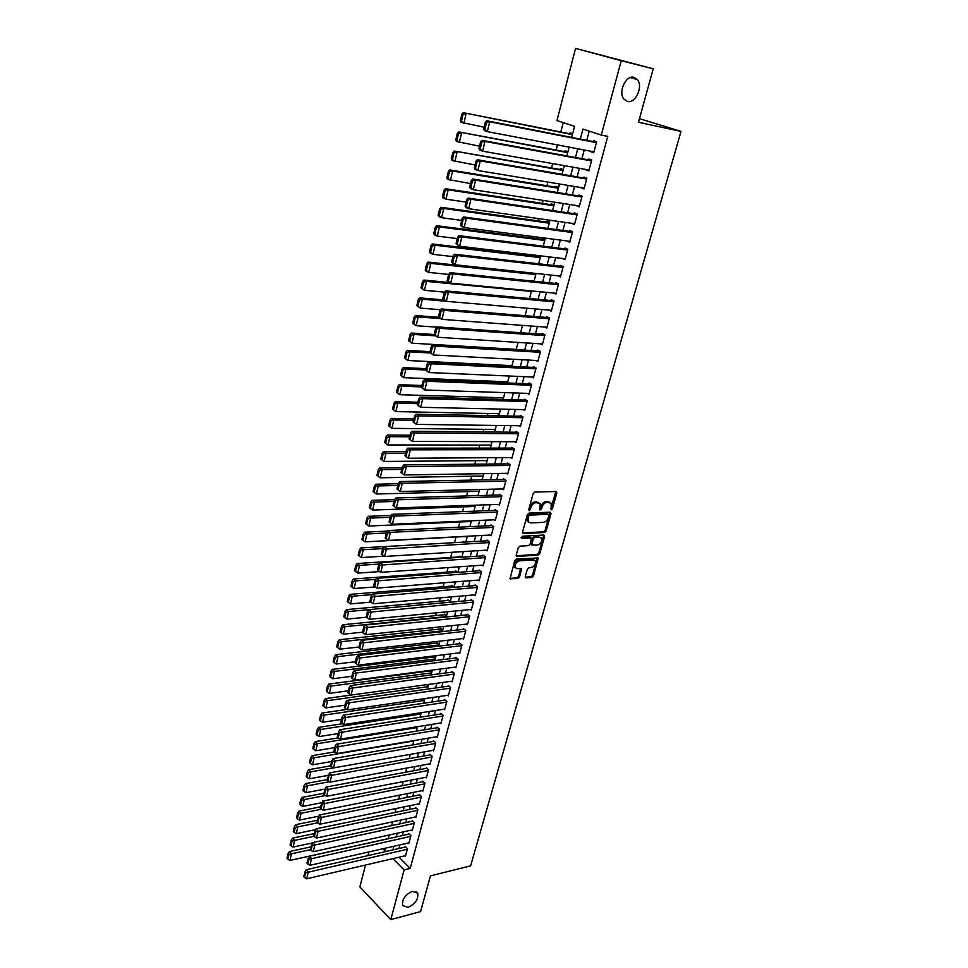 <?xml version="1.0" encoding="UTF-8"?>
<svg xmlns="http://www.w3.org/2000/svg" width="968" height="968" viewBox="0 0 968 968"><rect width="100%" height="100%" fill="white"/><g stroke="black" fill="none" stroke-linecap="round" stroke-linejoin="round"><path stroke-width="1.45" d="M551.3 509.797L552.413 508.732L556.854 492.966L556.104 491.502L534.76 492.095L533.138 493.644L528.734 509.64L529.29 510.656L530.984 507.51C532.025 504.594 533.743 502.949 536.139 502.574L540.156 503.699L539.89 509.967L541.487 509.144L542.056 507.099C543.096 504.195 544.803 502.561 547.162 502.198L551.107 503.287L551.3 509.797M550.744 508.95L555.826 491.514M528.697 509.834L529.932 506.857L530.984 507.51M539.793 509.398L541.003 506.445L542.056 507.099M412.404 891.346C405.144 894.674 401.901 899.393 402.652 905.528L408.048 907.367C415.284 904.003 418.515 899.272 417.716 893.186L412.404 891.346M633.992 77.331C625.933 74.73 617.874 92.287 623.936 99.135L627.421 101.446C635.504 103.891 643.454 86.406 637.343 79.558L633.992 77.331M525.297 576.541L526.072 577.884L531.964 577.412L533.525 575.887L538.22 557.955L516.307 559.056L514.71 560.593L510.039 578.743L518.013 578.537L519.598 577.001L521.558 568.712L517.251 568.615L515.315 567.635C514.649 564.344 516.005 562.081 519.405 560.847L533.38 559.867L535.244 560.811C535.921 564.078 534.578 566.328 531.214 567.587L528.903 567.756L527.33 569.281L525.297 576.541M571.689 137.408L574.581 126.348L556.963 120.577L575.536 48.4L653.243 68.788L638.469 122.27L681.012 131.394L470.629 865.852L430.445 875.859L420.572 911.614L390.794 919.6L359.854 886.942L365.481 865.053M653.243 68.788L621.226 60.718L601.273 135.072L582.966 129.083L580.328 139.102M398.973 857.212L410.214 868.405L607.759 136.379L601.273 135.072M410.214 868.405L404.14 869.869L390.794 919.6M544.585 532.485L546.158 530.96L551.034 513.633L550.284 512.205L528.976 513.076L527.366 514.625L522.526 532.194L523.325 533.61L544.585 532.485L543.544 531.807L545.117 530.295L550.03 512.217M544.621 536.429L539.805 553.551L538.232 555.075L517.009 556.491L516.222 555.112L518.255 547.694L519.864 546.158L528.54 545.625L530.137 544.089L531.432 538.148L521.679 538.293L522.248 536.224L543.871 535.038L544.621 536.429L543.58 535.764L538.777 552.873L539.805 553.551M435.443 658.228L433.168 656.401L432.986 657.103M439.109 644.204L436.822 642.401L436.641 643.103M442.799 630.083L440.5 628.293L440.319 629.006M446.526 615.842L444.203 614.087L444.022 614.801M450.277 601.515L447.942 599.773L447.748 600.487M454.053 587.068L451.705 585.35L451.511 586.063M457.646 572.366L455.492 570.817L455.299 571.543M460.901 557.302L459.316 556.176L459.122 556.915M359.491 549.739L358.208 555.221L359.152 555.947L360.447 550.453L359.491 549.739L360.87 547.912L464.132 542.104L463.164 541.427L462.97 542.165M540.471 256.726L537.748 255.54L537.518 256.387M544.96 239.592L542.213 238.43L541.983 239.29M549.473 222.313L546.702 221.188L546.484 222.047M554.035 204.889L551.24 203.8L551.01 204.672M558.633 187.332L555.813 186.267L555.584 187.151M563.267 169.618L560.424 168.589L560.194 169.485M567.938 151.758L565.082 150.766L564.84 151.661M590.795 151.226L593.686 152.738L596.627 141.751L593.59 140.735L593.348 141.655M585.918 169.473L588.822 170.937L591.738 160.035L588.726 158.994L588.484 159.901M581.09 187.562L583.994 188.978L586.886 178.172L583.885 177.083L583.656 177.991M576.311 205.494L579.203 206.874L582.071 196.153L579.106 195.04L578.864 195.923M571.568 223.281L574.447 224.612L577.303 213.988L574.351 212.839L574.121 213.722M566.849 240.923L569.741 242.206L572.56 231.667L569.644 230.481L569.402 231.364M567.853 249.248L459.014 235.672L461.857 236.942L459.606 246.259L565.3 258.795L562.19 258.42L565.07 259.654L567.865 249.212L564.973 247.989L564.743 248.861M557.798 275.795L560.436 276.969L563.219 266.599L560.339 265.353L560.109 266.212M553.418 293.026L555.85 294.139L558.596 283.854L555.741 282.571L555.511 283.43M549.05 310.099L551.288 311.164L554.023 300.963L551.179 299.644L550.961 300.503M544.681 327.039L546.775 328.043L549.473 317.928L546.666 316.584L546.436 317.431M540.338 343.821L542.286 344.802L544.972 334.759L542.177 333.391L541.959 334.226M536.018 360.471L537.845 361.415L540.507 351.457L537.736 350.053L537.506 350.888M531.722 376.988L533.428 377.895L536.066 368.021L533.32 366.594L533.102 367.416M527.439 393.371L529.048 394.242L531.674 384.453L528.939 382.989L528.722 383.812M523.192 409.621L524.716 410.468L527.318 400.752L524.596 399.264L524.39 400.074M518.969 425.738L520.409 426.561L522.986 416.918L520.288 415.405L520.082 416.204M514.77 441.723L516.138 442.521L518.691 432.962L516.017 431.413L515.811 432.212M510.596 457.586L511.89 458.36L514.431 448.874L511.782 447.313L511.564 448.099M506.445 473.316L507.692 474.078L510.209 464.664L507.571 463.067L507.365 463.853M502.331 488.937L503.517 489.675L506.01 480.334L503.396 478.712L503.191 479.487M498.242 504.425L499.379 505.151L501.86 495.882L499.258 494.237L499.052 494.999M494.188 519.792L495.265 520.494L497.721 511.298L495.144 509.628L494.938 510.402M490.159 535.038L491.187 535.727L493.632 526.604L491.066 524.91L490.861 525.672M486.154 550.163L487.146 550.852L489.566 541.79L487.025 540.071L486.819 540.834M482.173 565.179L483.129 565.844L485.537 556.866L483.008 555.124L482.802 555.874M478.228 580.086L479.148 580.74L481.532 571.822L479.027 570.055L478.821 570.793M474.308 594.872L475.191 595.514L477.563 586.656L475.07 584.866L474.877 585.604M470.412 609.538L471.271 610.167L473.618 601.382L471.138 599.579L470.944 600.305M466.552 624.106L467.375 624.723L469.71 615.999L467.254 614.172L467.06 614.898M462.716 638.553L463.503 639.158L465.826 630.507L463.382 628.655L463.188 629.381M458.905 652.904L459.667 653.497L461.966 644.906L459.546 643.03L459.352 643.744M455.129 667.134L455.868 667.726L458.142 659.196L455.734 657.308L455.553 658.01M451.366 681.266L452.08 681.847L454.343 673.389L451.959 671.465L451.766 672.179M447.639 695.29L448.329 695.859L450.58 687.462L448.208 685.525L448.015 686.227M443.937 709.217L444.614 709.774L446.841 701.437L444.481 699.489L444.3 700.179M440.259 723.035L440.912 723.58L443.126 715.316L440.779 713.331L440.597 714.021M436.616 736.745L437.246 737.301L439.436 729.085L437.113 727.089L436.931 727.767M432.986 750.369L433.603 750.902L435.781 742.746L433.47 740.738L433.289 741.415M429.393 763.885L429.986 764.418L432.151 756.323L429.852 754.29L429.671 754.967M425.811 777.304L426.392 777.836L428.546 769.79L426.259 767.745L426.089 768.41M422.266 790.626L422.834 791.146L424.964 783.173L422.701 781.103L422.52 781.769M418.745 803.864L419.289 804.372L421.407 796.446L419.156 794.365L418.987 795.018M415.248 816.992L415.78 817.5L417.886 809.635L415.647 807.53L415.478 808.183M411.775 830.036L412.295 830.532L414.377 822.715L412.162 820.598L411.981 821.251M408.327 842.971L408.823 843.467L410.904 835.711L408.69 833.581L408.52 834.222M589.246 131.14L586.789 140.372M584.236 149.992L581.937 158.691M579.384 168.311L577.11 176.866M574.556 186.485L572.33 194.883M569.777 204.502L567.587 212.754M565.046 222.362L562.892 230.481M560.339 240.076L558.234 248.05M555.68 257.645L553.611 265.474M551.058 275.069L549.025 282.765M546.472 292.348L544.476 299.899M541.935 309.494L539.962 316.911M537.421 326.494L535.486 333.779M532.944 343.35L531.057 350.501M528.516 360.072L526.653 367.102M524.111 376.661L522.284 383.558M519.743 393.117L517.953 399.893M515.412 409.44L513.657 416.083M511.116 425.63L509.386 432.164M506.857 441.698L505.163 448.099M502.634 457.634L500.964 463.926M498.435 473.449L496.802 479.62M494.273 489.142L492.676 495.192M490.147 504.703L488.574 510.644M486.045 520.143L484.508 525.975M481.979 535.473L480.467 541.185M477.95 550.671L476.462 556.285M473.945 565.76L472.493 571.265M469.976 580.74L468.548 586.136M466.031 595.598L464.628 600.886M462.123 610.336L460.744 615.527M458.239 624.977L456.896 630.059M454.391 639.497L453.072 644.482M450.568 653.908L449.273 658.797M446.768 668.222L445.498 673.002M443.005 682.416L441.759 687.111M439.266 696.512L438.044 701.11M435.552 710.5L434.354 715.001M431.873 724.391L430.7 728.795M428.219 738.173L427.069 742.48M424.589 751.846L423.464 756.081M420.983 765.434L419.882 769.572M417.402 778.913L416.325 782.967M413.856 792.308L412.804 796.265M410.323 805.594L409.295 809.466M406.826 818.783L405.822 822.582M403.353 831.887L402.373 835.59M399.905 844.882L398.937 848.512M404.902 855.833L405.386 856.317L407.455 848.621L405.253 846.468L405.084 847.109M563.231 122.633L560.811 131.975M557.471 144.922L556.14 150.04M552.643 163.58L551.506 167.96M547.852 182.069L546.908 185.735M543.109 200.412L542.346 203.353M538.402 218.599L537.821 220.837M533.731 236.628L533.332 238.176M529.109 254.499L528.891 255.37M500.492 365.093L500.311 365.807M496.294 381.344L495.979 382.529M492.119 397.461L491.684 399.131M487.981 413.457L487.424 415.587M483.867 429.32L483.201 431.922M479.801 445.074L479.003 448.124M475.748 460.695L474.852 464.192M471.743 476.195L470.726 480.128M467.762 491.587L466.636 495.943M463.805 506.845L462.571 511.636M459.885 521.994L458.542 527.197M456.001 537.034L454.549 542.637M452.056 552.28L450.713 557.459M448.087 567.599L446.913 572.161M444.155 582.784L443.138 586.753M440.259 597.873L439.387 601.237M436.386 612.829L435.661 615.612M432.539 627.675L431.97 629.89M428.727 642.413L428.304 644.059M424.952 657.03L424.662 658.119M572.645 133.753L569.765 132.797L569.535 133.705M535.244 273.375L536.03 273.726M510.112 365.565L511.6 366.352M505.986 381.719L507.547 382.578M501.896 397.751L503.372 398.574M497.818 413.651L499.21 414.449M493.777 429.429L495.096 430.203M489.748 445.086L491.006 445.837M485.754 460.611L486.94 461.349M481.786 476.026L482.923 476.74M477.841 491.32L478.918 492.01M473.921 506.494L474.961 507.171M470.037 521.546L471.017 522.212M466.165 536.49L467.12 537.143M429.695 670.437L431.801 672.143M426.622 684.678L428.183 685.961M423.548 698.799L424.589 699.683M681.012 131.394L639.473 118.653M575.536 48.4L621.226 60.718M367.913 855.627L368.856 851.937M383.026 848.718L385.07 850.775L385.772 848.101M388.216 838.736L389.196 834.997M391.653 825.619L392.645 821.808M395.101 812.418L396.118 808.51M398.586 799.12L399.627 795.127M402.083 785.726L403.148 781.648M405.616 772.222L406.705 768.06M409.174 758.634L410.287 754.375M412.755 744.936L413.893 740.58M416.361 731.142L417.523 726.702M420.003 717.24L421.189 712.702M423.669 703.24L424.879 698.606M427.36 689.131L428.594 684.4M431.075 674.914L432.333 670.086M434.826 660.587L436.108 655.675M438.601 646.164L439.908 641.143M442.4 631.62L443.743 626.502M446.236 616.967L447.603 611.74M450.096 602.205L451.487 596.881M453.992 587.334L455.408 581.901M457.912 572.342L459.352 566.8M461.857 557.229L463.333 551.578M465.838 542.007L467.35 536.248M469.855 526.665L471.392 520.784M473.909 511.201L475.469 505.211M477.974 495.616L479.571 489.505M482.088 479.91L483.722 473.691M486.226 464.071L487.896 457.731M490.413 448.111L492.095 441.65M494.612 432.031L496.342 425.448M498.859 415.804L500.613 409.101M503.13 399.457L504.921 392.633M507.45 382.977L509.265 376.02M511.794 366.364L513.645 359.273M516.174 349.617L518.061 342.394M520.59 332.726L522.514 325.381M525.043 315.701L527.003 308.223M529.532 298.543L531.529 290.92M534.07 281.228L536.091 273.472M538.631 263.78L540.701 255.879M543.229 246.174L545.335 238.128M547.876 228.436L550.018 220.244M552.559 210.528L554.737 202.191M557.278 192.487L559.504 183.993M562.045 174.288L564.308 165.637M566.849 155.921L569.148 147.136M392.923 858.628L404.14 869.869M577.775 148.769L575.464 157.506M572.923 167.174L570.66 175.765M568.107 185.42L565.881 193.854M563.34 203.51L561.15 211.798M558.609 221.454L556.455 229.597M553.914 239.241L551.808 247.251M549.267 256.883L547.186 264.748M544.645 274.38L542.612 282.099M540.071 291.743L538.075 299.318M535.534 308.949L533.574 316.391M531.033 326.01L529.109 333.331M526.568 342.938L524.68 350.126M522.139 359.733L520.288 366.787M517.747 376.383L515.92 383.316M513.391 392.911L511.6 399.699M509.071 409.295L507.317 415.962M504.788 425.557L503.058 432.103M500.529 441.674L498.835 448.111M496.318 457.683L494.648 463.987M492.131 473.546L490.498 479.741M487.981 489.3L486.372 495.374M483.855 504.921L482.282 510.886M479.765 520.421L478.228 526.265M475.711 535.8L474.199 541.535M471.682 551.058L470.206 556.685M467.689 566.207L466.237 571.725M463.732 581.236L462.305 586.644M459.8 596.143L458.396 601.455M455.904 610.941L454.524 616.144M452.02 625.63L450.677 630.725M448.184 640.199L446.865 645.196M444.373 654.67L443.078 659.571M440.585 669.021L439.315 673.825M436.822 683.263L435.588 687.97M433.095 697.408L431.885 702.018M429.393 711.444L428.207 715.957M425.726 725.371L424.553 729.799M422.072 739.201L420.935 743.533M418.454 752.935L417.341 757.17M414.861 766.559L413.772 770.71M411.291 780.087L410.226 784.153M407.758 793.518L406.705 797.487M404.237 806.84L403.208 810.736M400.752 820.077L399.748 823.889M397.279 833.218L396.299 836.945M393.843 846.262L392.887 849.904M590.661 151.71L593.808 152.303M585.821 169.86L588.955 170.416M581.018 187.877L584.152 188.385M576.25 205.736L579.372 206.208M571.519 223.439L574.653 223.886M566.837 241.008L569.958 241.407M549.751 502.235L548.929 502.138M541.003 506.445C542.044 503.541 543.738 501.908 546.109 501.545L547.876 501.484M538.789 502.622L537.93 502.513M529.932 506.857C530.972 503.929 532.69 502.295 535.086 501.92L536.877 501.86M522.49 532.92L543.544 531.807M548.941 515.327L548.42 514.323L529.726 515.109L528.589 516.198L528.238 521.752L530.5 522.95L543.278 522.345C545.625 521.958 547.319 520.324 548.348 517.469L548.941 515.327M528.528 522.163L527.185 521.087L526.955 517.686L528.673 514.444L547.368 513.669M516.174 555.789L537.204 554.386L538.777 552.873M530.875 537.784L529.69 537.107L521.074 537.579M537.458 545.081C540.858 543.847 542.201 541.56 541.499 538.232L539.648 537.276L534.735 537.555L533.15 539.091L531.856 545.02L537.458 545.081M540.301 537.337L539.648 537.276M531.359 544.694L530.754 543.314L532.11 538.414L533.695 536.877L538.607 536.611M543.58 535.764L543.629 535.05M534.082 559.928L533.38 559.867M515.448 567.853L514.286 566.946C513.621 563.642 514.988 561.38 518.376 560.145L532.339 559.177M509.93 578.392L516.997 577.836L518.582 576.299L520.651 568.361M525.249 577.17L530.936 576.71L532.497 575.198L537.313 557.616M572.499 134.286L463.261 112.675L572.403 134.673M484.121 127.219L460.998 122.319L460.284 120.806L461.434 121.218L463.031 114.442L461.881 114.042L460.284 120.806M463.031 114.442L466.14 113.667L463.866 123.335L461.434 121.218M461.881 114.042L463.261 112.675M593.928 151.831L487.327 131.636L484.339 130.583L483.673 129.059L484.871 129.482L486.529 122.597L485.331 122.174L483.673 129.059M596.494 142.272L486.71 120.77L489.699 121.799L487.327 131.636L484.871 129.482M596.385 142.671L489.699 121.799L486.529 122.597M486.71 120.77L485.331 122.174M567.817 152.218L458.735 131.926L567.696 152.666M479.547 146.18L456.485 141.485L455.771 140.033L456.908 140.445L458.493 133.741L457.344 133.318L455.771 140.033M458.493 133.741L461.591 132.967L459.328 142.55L456.908 140.445M457.344 133.318L458.735 131.926M563.17 169.993L454.246 151.008L563.025 170.513M475.022 164.983L452.008 160.494L451.294 159.079L452.431 159.514L453.992 152.859L452.855 152.436L451.294 159.079M453.992 152.859L457.077 152.085L454.839 161.583L452.431 159.514M452.855 152.436L454.246 151.008M558.548 187.635L449.793 169.932L452.613 171.046L558.403 188.216M470.533 183.618L447.579 179.334L446.853 177.967L447.978 178.414L449.527 171.82L448.402 171.372L446.853 177.967M449.527 171.82L452.613 171.046L450.386 180.459L447.978 178.414M448.402 171.372L449.793 169.932M553.974 205.119L445.377 188.687L448.172 189.837L553.805 205.773M466.092 202.094L445.97 199.178L443.187 198.004L442.461 196.686L443.574 197.145L445.111 190.611L443.997 190.151L442.461 196.686M445.111 190.611L448.172 189.837L445.97 199.178L443.574 197.145M443.997 190.151L445.377 188.687M589.064 170.029L482.596 151.165L479.644 150.076L478.966 148.6L480.152 149.036L481.798 142.211L480.612 141.788L478.966 148.6M591.617 160.47L481.991 140.348L484.956 141.425L482.596 151.165L480.152 149.036M591.496 160.942L484.956 141.425L481.798 142.211M481.991 140.348L480.612 141.788M584.224 188.082L477.914 170.525L474.986 169.388L474.308 167.972L475.482 168.42L477.103 161.656L475.929 161.208L474.308 167.972M586.789 178.523L477.309 159.756L480.249 160.869L477.914 170.525L475.482 168.42M586.644 179.068L480.249 160.869L477.103 161.656M477.309 159.756L475.929 161.208M579.445 205.978L473.279 189.716L470.375 188.542L469.686 187.163L470.847 187.635L472.457 180.931L471.295 180.471L469.686 187.163M581.998 196.431L472.674 178.983L475.591 180.145L473.279 189.716L470.847 187.635M581.828 197.048L475.591 180.145L472.457 180.931M472.674 178.983L471.295 180.471M574.689 223.729L468.681 208.725L465.802 207.515L465.1 206.184L466.249 206.668L467.859 200.025L466.697 199.553L465.1 206.184M577.243 214.182L468.076 198.053L470.98 199.239L468.681 208.725L466.249 206.668M577.061 214.872L470.98 199.239L467.859 200.025M468.076 198.053L466.697 199.553M549.437 222.471L441.009 207.273L443.78 208.471L549.243 223.184M461.675 220.414L441.589 217.715L438.831 216.517L438.093 215.235L439.206 215.719L440.73 209.233L439.617 208.761L438.093 215.235M440.73 209.233L443.78 208.471L441.589 217.715L439.206 215.719M439.617 208.761L441.009 207.273M569.983 241.334L464.12 227.577L461.264 226.318L460.562 225.048L461.7 225.544L463.297 218.962L462.147 218.466L460.562 225.048M572.536 231.788L463.527 216.941L466.394 218.175L464.12 227.577L461.7 225.544M572.33 232.55L466.394 218.175L463.297 218.962M463.527 216.941L462.147 218.466M544.936 239.677L436.677 225.713L439.424 226.936L544.73 240.463M457.307 238.576L437.258 236.107L434.523 234.861L433.773 233.627L434.874 234.123L436.386 227.698L435.285 227.214L433.773 233.627M436.386 227.698L439.424 226.936L437.258 236.107L434.874 234.123M435.285 227.214L436.677 225.713M457.199 244.251L459.606 246.259L456.061 243.73L457.199 244.251L458.771 237.717L457.634 237.208L456.061 243.73M567.635 250.083L461.857 236.942L458.771 237.717M459.014 235.672L457.634 237.208M540.471 256.738L432.369 243.984L435.104 245.243L540.253 257.597M452.964 256.581L432.95 254.342L430.24 253.059L429.489 251.874L430.579 252.382L432.079 246.005L430.99 245.509L429.489 251.874M432.079 246.005L435.104 245.243L432.95 254.342L430.579 252.382M430.99 245.509L432.369 243.984M560.678 276.11L455.129 264.772L451.596 262.255L452.721 262.788L454.282 256.314L453.157 255.794L451.596 262.255M563.11 266.551L454.536 254.233L457.368 255.54L455.129 264.772L452.721 262.788M562.989 267.471L457.368 255.54L454.282 256.314M454.536 254.233L453.157 255.794M535.861 273.654L428.11 262.098L430.82 263.393L535.8 274.585M448.668 274.428L428.691 272.407L425.993 271.101L425.242 269.951L426.319 270.471L427.808 264.155L426.719 263.635L425.242 269.951M427.808 264.155L430.82 263.393L428.691 272.407L426.319 270.471M426.719 263.635L428.11 262.098M556.08 293.28L450.689 283.128L447.18 280.623L448.293 281.168L449.842 274.755L448.716 274.21L447.18 280.623M558.282 283.709L450.096 272.625L452.903 273.968L450.689 283.128L448.293 281.168M558.367 284.713L452.903 273.968L449.842 274.755M450.096 272.625L448.716 274.21M449.454 282.523L423.887 280.054L426.573 281.385L531.396 291.441M444.59 292.154L424.456 290.327L421.032 287.871L422.096 288.416L423.573 282.148L422.496 281.615L421.032 287.871M423.573 282.148L426.573 281.385L424.456 290.327L422.096 288.416M422.496 281.615L423.887 280.054M551.518 310.317L446.284 301.326L442.787 298.822L443.901 299.39L445.437 293.026L444.324 292.469L442.787 298.822M553.527 300.733L445.704 290.872L448.486 292.251L446.284 301.326L443.901 299.39M553.793 301.81L448.486 292.251L445.437 293.026M445.704 290.872L444.324 292.469M443.513 299.911L419.701 297.866L422.363 299.233L446.163 301.266M440.682 309.736L420.269 308.09L416.857 305.646L417.91 306.203L419.374 299.995L418.309 299.451L416.857 305.646M419.374 299.995L422.363 299.233L420.269 308.09L417.91 306.203M418.309 299.451L419.701 297.866M546.993 327.208L441.928 319.367L438.444 316.875L439.545 317.444L441.069 311.139L439.956 310.571L438.444 316.875M548.832 317.625L441.347 308.949L444.106 310.365L441.928 319.367L439.545 317.444M549.255 318.774L444.106 310.365L441.069 311.139M441.347 308.949L439.956 310.571M438.722 317.274L415.538 315.52L418.188 316.923L440.44 318.593M436.786 327.16L416.107 325.708L412.707 323.276L413.759 323.832L415.211 317.685L414.159 317.117L412.707 323.276M415.211 317.685L418.188 316.923L416.107 325.708L413.759 323.832M414.159 317.117L415.538 315.52M542.516 343.967L437.609 337.251L434.136 334.771L435.225 335.351L436.737 329.108L435.636 328.527L434.136 334.771M544.197 334.384L437.016 326.881L439.762 328.321L437.609 337.251L435.225 335.351M544.754 335.606L439.762 328.321L436.737 329.108M437.016 326.881L435.636 328.527M434.196 334.529L411.424 333.028L414.05 334.468L434.934 335.811M516.234 349.4L411.993 343.18L408.605 340.748L409.646 341.329L411.085 335.218L410.033 334.65L408.605 340.748M411.085 335.218L414.05 334.468L411.993 343.18L409.646 341.329M410.033 334.65L411.424 333.028M538.063 360.58L433.313 354.978L429.865 352.509L430.941 353.102L432.442 346.907L431.353 346.314L429.865 352.509M539.624 351.009L432.732 344.656L435.455 346.133L433.313 354.978L430.941 353.102M540.277 352.291L435.455 346.133L432.442 346.907M432.732 344.656L431.353 346.314M430.07 351.65L407.346 350.392L409.948 351.856L430.216 352.957M511.975 365.662L407.903 360.495L404.527 358.075L405.568 358.668L406.996 352.618L405.955 352.025L404.527 358.075M406.996 352.618L409.948 351.856L407.903 360.495L405.568 358.668M405.955 352.025L407.346 350.392M533.646 377.072L429.066 372.559L425.63 370.091L426.706 370.708L428.183 364.561L427.106 363.956L425.63 370.091M535.086 367.513L428.485 362.274L431.184 363.786L429.066 372.559L426.706 370.708M535.849 368.844L431.184 363.786L428.183 364.561M428.485 362.274L427.106 363.956M425.981 368.639L403.293 367.61L405.87 369.098L425.654 369.982M507.752 381.791L403.85 377.677L400.498 375.257L401.526 375.862L402.93 369.861L401.901 369.268L400.498 375.257M402.93 369.861L405.87 369.098L403.85 377.677L401.526 375.862M401.901 369.268L403.293 367.61M529.266 393.431L424.855 389.983L421.431 387.527L422.496 388.156L423.96 382.058L422.895 381.44L421.431 387.527M530.609 383.885L424.274 379.746L426.949 381.295L424.855 389.983L422.496 388.156M531.456 385.276L426.949 381.295L423.96 382.058M424.274 379.746L422.895 381.44M421.915 385.494L399.276 384.683L401.841 386.208L421.576 386.897M503.566 397.8L399.832 394.702L396.493 392.306L397.509 392.911L398.913 386.958L397.884 386.353L396.493 392.306M398.913 386.958L401.841 386.208L399.832 394.702L397.509 392.911M397.884 386.353L399.276 384.683M524.934 409.658L420.669 407.274L417.269 404.818L418.321 405.459L419.773 399.421L418.721 398.78L417.269 404.818M526.168 400.123L420.1 397.061L422.762 398.647L420.669 407.274L418.321 405.459M527.1 401.563L422.762 398.647L419.773 399.421M420.1 397.061L418.721 398.78M417.898 402.204L395.295 401.611L397.836 403.172L417.547 403.668M499.415 413.687L395.851 411.594L392.512 409.198L393.528 409.827L394.92 403.922L393.903 403.305L392.512 409.198M394.92 403.922L397.836 403.172L395.851 411.594L393.528 409.827M393.903 403.305L395.295 401.611M520.615 425.763L416.53 424.407L413.13 421.963L414.183 422.605L415.635 416.627L414.582 415.974L413.13 421.963M521.776 416.24L415.962 414.244L418.599 415.853L416.53 424.407L414.183 422.605M522.768 417.728L418.599 415.853L415.635 416.627M415.962 414.244L414.582 415.974M413.905 418.769L391.338 418.406L393.867 419.991L413.542 420.293M495.289 429.441L391.895 428.352L388.579 425.956L389.584 426.598L390.963 420.741L389.959 420.112L388.579 425.956M390.963 420.741L393.867 419.991L391.895 428.352L389.584 426.598M389.959 420.112L391.338 418.406M516.343 441.735L412.416 441.396L409.041 438.964L410.081 439.617L411.521 433.688L410.468 433.023L409.041 438.964M517.42 432.236L411.86 431.28L414.473 432.914L412.416 441.396L410.081 439.617M518.473 433.761L414.473 432.914L411.521 433.688M411.86 431.28L410.468 433.023M409.948 435.213L387.418 435.068L389.935 436.677L409.561 436.786M491.199 445.086L387.974 444.965L384.671 442.582L385.675 443.235L387.043 437.427L386.038 436.774L384.671 442.582M387.043 437.427L389.935 436.677L387.974 444.965L385.675 443.235M386.038 436.774L387.418 435.068M512.108 457.574L408.339 458.239L404.987 455.819L406.015 456.497L407.431 450.604L406.403 449.939L404.987 455.819M513.113 448.099L407.782 448.172L410.371 449.842L408.339 458.239L406.015 456.497M514.226 449.672L410.371 449.842L407.431 450.604M407.782 448.172L406.403 449.939M406.015 451.524L383.534 451.584L386.026 453.218L405.628 453.157M487.134 460.599L384.09 461.446L380.799 459.062L381.791 459.727L383.146 453.968L382.154 453.314L380.799 459.062M383.146 453.968L386.026 453.218L384.09 461.446L381.791 459.727M382.154 453.314L383.534 451.584M507.897 473.304L404.309 474.949L400.958 472.529L401.986 473.219L403.39 467.375L402.361 466.697L400.958 472.529M508.841 463.841L403.741 464.918L406.318 466.612L404.309 474.949L401.986 473.219M509.991 465.451L406.318 466.612L403.39 467.375M403.741 464.918L402.361 466.697M402.119 467.701L379.686 467.967L382.154 469.637L401.72 469.383M483.117 476.002L380.23 477.793L376.951 475.421L377.944 476.099L379.287 470.375L378.294 469.71L376.951 475.421M379.287 470.375L382.154 469.637L380.23 477.793L377.944 476.099M378.294 469.71L379.686 467.967M503.723 488.901L400.292 491.526L396.965 489.106L397.981 489.808L399.385 484.024L398.356 483.322L396.965 489.106M504.606 479.462L399.736 481.532L402.301 483.262L400.292 491.526L397.981 489.808M505.804 481.108L402.301 483.262L399.385 484.024M399.736 481.532L398.356 483.322M398.259 483.746L375.862 484.218L378.306 485.912L397.836 485.488M479.112 491.284L376.407 494.007L373.14 491.635L374.12 492.325L375.451 486.662L374.471 485.972L373.14 491.635M375.451 486.662L378.306 485.912L376.407 494.007L374.12 492.325M374.471 485.972L375.862 484.218M499.585 504.376L396.323 507.958L393.008 505.55L394.012 506.264L395.404 500.516L394.387 499.815L393.008 505.55M500.408 494.963L395.767 498L398.308 499.754L396.323 507.958L394.012 506.264M501.642 496.657L398.308 499.754L395.404 500.516M395.767 498L394.387 499.815M394.508 499.657L372.063 500.335L374.507 502.053L393.988 501.448M475.143 506.445L372.607 510.075L369.365 507.728L370.333 508.418L371.651 502.803L370.684 502.114L369.365 507.728M371.651 502.803L374.507 502.053L372.607 510.075L370.333 508.418M370.684 502.114L372.063 500.335M495.471 519.731L392.379 524.257L389.075 521.861L390.08 522.575L391.459 516.888L390.443 516.162L389.075 521.861M496.257 510.342L391.834 514.335L394.351 516.125L392.379 524.257L390.08 522.575M497.516 512.072L394.351 516.125L391.459 516.888M391.834 514.335L390.443 516.162M390.999 515.436L368.312 516.319L370.72 518.074L390.177 517.299M471.21 521.498L368.844 526.035L366.582 524.39L367.888 518.812L366.92 518.11L365.614 523.688L366.582 524.39M367.888 518.812L370.72 518.074L368.844 526.035M366.92 518.11L368.312 516.319M491.393 534.977L388.471 540.422L390.419 532.352L387.926 530.549L386.547 532.388L385.179 538.026L386.184 538.765L387.539 533.114L386.547 532.388M492.131 525.612L387.926 530.549M493.426 527.366L390.419 532.352L387.539 533.114M386.184 538.765L388.471 540.422M387.515 531.093L364.573 532.182L366.981 533.961L386.389 533.017M467.302 536.429L365.118 541.85L362.855 540.229L364.149 534.699L363.194 533.985L361.899 539.515L362.855 540.229M364.149 534.699L366.981 533.961L365.118 541.85M363.194 533.985L364.573 532.182M487.34 550.09L384.599 556.455L386.534 548.457L384.054 546.617L382.662 548.469L381.319 554.071L382.312 554.809L383.655 549.207L382.662 548.469M488.041 540.761L384.054 546.617M489.36 542.552L383.655 549.207M382.312 554.809L384.599 556.455M360.87 547.912L363.254 549.715L382.638 548.602M384.163 556.152L361.403 557.556L359.152 555.947M360.447 550.453L363.254 549.715L361.403 557.556M483.322 565.106L380.751 572.354L382.662 564.429L380.206 562.553L378.827 564.429L377.484 569.983L378.464 570.733L379.807 565.179L378.827 564.429M483.988 555.789L380.206 562.553M485.331 557.616L379.807 565.179M378.464 570.733L380.751 572.354M460.248 556.842L357.204 563.521L359.564 565.348L379.093 564.066M379.662 571.58L357.736 573.129L355.486 571.531L356.769 566.086L355.825 565.36L354.542 570.793L355.486 571.531M356.769 566.086L359.564 565.348L357.736 573.129M355.825 565.36L357.204 563.521M479.341 579.989L376.939 588.133L378.839 580.268L376.395 578.368L375.015 580.255L373.684 585.761L374.664 586.523L375.995 581.018L375.015 580.255M479.959 570.709L376.395 578.368M481.326 572.56L375.995 581.018M374.664 586.523L376.939 588.133M456.4 571.459L353.562 579.009L355.909 580.861L375.644 579.396M375.209 586.91L354.094 588.568L351.844 586.995L353.114 581.599L352.183 580.861L350.912 586.257L351.844 586.995M353.114 581.599L355.909 580.861L354.094 588.568M352.183 580.861L353.562 579.009M475.385 594.775L373.152 603.778L375.039 595.973L372.607 594.062L371.228 595.949L369.921 601.418L370.889 602.193L372.208 596.724L371.228 595.949M475.966 585.519L372.607 594.062M477.357 587.394L372.208 596.724M370.889 602.193L373.152 603.778M452.576 585.979L349.944 594.376L352.279 596.252L372.22 594.594M370.804 602.132L350.476 603.899L348.238 602.338L349.496 596.99L348.565 596.227L347.306 601.588L348.238 602.338M349.496 596.99L352.279 596.252L350.476 603.899M348.565 596.227L349.944 594.376M471.464 609.441L369.401 619.302L371.276 611.558L368.856 609.61L367.477 611.522L366.182 616.943L367.138 617.729L368.445 612.308L367.477 611.522M472.009 600.208L368.856 609.61M473.425 602.12L368.445 612.308M367.138 617.729L369.401 619.302M448.777 600.39L346.363 609.61L348.674 611.51L368.82 609.683M366.521 617.233L346.883 619.109L344.656 617.56L345.903 612.248L344.983 611.486L343.737 616.798L344.656 617.56M345.903 612.248L348.674 611.51L346.883 619.109M344.983 611.486L346.363 609.61M467.568 623.997L365.674 634.693L367.537 627.01L365.142 625.05L363.762 626.974L362.468 632.358L363.423 633.145L364.718 627.76L363.762 626.974M468.089 614.801L365.142 625.05M469.504 616.737L364.718 627.76M363.423 633.145L365.674 634.693M445.014 614.704L342.805 624.735L345.104 626.659L446.333 616.604M362.504 632.201L343.325 634.185L341.099 632.661L342.345 627.397L341.426 626.623L340.179 631.886L341.099 632.661M342.345 627.397L345.104 626.659L343.325 634.185M341.426 626.623L342.805 624.735M463.696 638.444L361.984 649.976L363.823 642.353L361.451 640.356L360.072 642.304L358.789 647.64L359.733 648.439L361.016 643.103L360.072 642.304M464.192 629.273L361.451 640.356M465.632 631.233L361.016 643.103M359.733 648.439L361.984 649.976M441.275 628.898L339.272 639.739L341.559 641.687L442.606 630.821M358.934 647.023L339.792 649.165L337.578 647.653L338.8 642.425L337.892 641.639L336.67 646.866L337.578 647.653M338.8 642.425L341.559 641.687L339.792 649.165M337.892 641.639L339.272 639.739M459.861 652.783L358.317 665.125L360.144 657.562L357.785 655.554L356.406 657.502L355.135 662.79L356.079 663.6L357.349 658.313L356.406 657.502M460.32 643.635L357.785 655.554M461.772 645.632L357.349 658.313M356.079 663.6L358.317 665.125M437.572 642.994L335.775 654.634L338.038 656.594L438.915 644.942M355.389 661.725L336.283 664.012L334.081 662.523L335.303 657.332L334.396 656.534L333.173 661.725L334.081 662.523M335.303 657.332L338.038 656.594L336.283 664.012M334.396 656.534L335.775 654.634M456.049 667.012L354.687 680.165L356.49 672.663L354.155 670.618L352.776 672.591L351.517 677.842L352.449 678.653L353.707 673.401L352.776 672.591M456.497 657.901L354.155 670.618M457.949 659.91L353.707 673.401M352.449 678.653L354.687 680.165M433.894 656.994L332.302 669.396L334.541 671.393L435.249 658.966M351.88 676.317L332.81 678.75L330.608 677.273L331.818 672.119L330.923 671.32L329.713 676.475L330.608 677.273M331.818 672.119L334.541 671.393L332.81 678.75M330.923 671.32L332.302 669.396M452.274 681.145L325.429 698.606L327.644 700.638L427.989 686.699M452.685 672.058L350.549 685.574L352.872 687.631L351.069 695.072L348.843 693.584L350.101 688.369L349.17 687.546L347.923 692.761L348.843 693.584M454.161 674.091L350.101 688.369M350.549 685.574L349.17 687.546M430.252 670.885L328.854 684.061L331.08 686.07L431.607 672.881M348.395 690.801L329.362 693.378L327.16 691.914L328.37 686.796L327.474 685.997L326.276 691.104L327.16 691.914M328.37 686.796L331.08 686.07L329.362 693.378M327.474 685.997L328.854 684.061M448.523 695.157L347.5 709.871L349.279 702.49L346.98 700.409L345.6 702.393L344.354 707.56L345.274 708.407L346.52 703.228L345.6 702.393M448.91 686.106L346.98 700.409M450.386 688.163L346.52 703.228M345.274 708.407L347.5 709.871M344.935 705.176L325.938 707.886L323.748 706.434L324.933 701.364L324.05 700.554L322.864 705.624L323.748 706.434M324.933 701.364L327.644 700.638L325.938 707.886M324.05 700.554L325.429 698.606M444.796 709.084L343.942 724.56L345.721 717.227L343.422 715.122L342.055 717.131L340.821 722.249L341.728 723.096L342.962 717.966L342.055 717.131M445.159 700.045L343.422 715.122M446.647 702.139L342.962 717.966M341.728 723.096L343.942 724.56M346.834 709.435L322.029 713.041L324.232 715.098L424.407 700.409M341.498 719.43L322.538 722.285L320.347 720.857L321.533 715.824L320.65 715.001L319.476 720.023L320.347 720.857M321.533 715.824L324.232 715.098L322.538 722.285M320.65 715.001L322.029 713.041M441.093 722.902L340.421 739.129L342.176 731.856L339.901 729.727L338.534 731.735L337.312 736.83L338.207 737.689L339.441 732.595L338.534 731.735M441.444 713.9L339.901 729.727M442.945 716.005L339.441 732.595M338.207 737.689L340.421 739.129M342.636 723.701L318.666 727.367L320.844 729.448L420.838 714.021M338.086 733.587L319.162 736.575L316.984 735.16L318.157 730.162L317.286 729.327L316.113 734.325L316.984 735.16M318.157 730.162L320.844 729.448L319.162 736.575M317.286 729.327L318.666 727.367M437.427 736.612L336.924 753.588L338.667 746.364L336.416 744.223L335.037 746.243L333.827 751.289L334.722 752.16L335.944 747.102L335.037 746.243M437.754 727.634L336.416 744.223M439.254 729.763L335.944 747.102M334.722 752.16L336.924 753.588M338.485 737.87L315.314 741.585L317.492 743.678L417.305 727.537M334.698 747.635L315.822 750.757L313.644 749.353L314.818 744.404L313.947 743.557L312.785 748.518L313.644 749.353M314.818 744.404L317.492 743.678L315.822 750.757M313.947 743.557L315.314 741.585M433.785 750.224L333.464 767.926L335.194 760.763L332.944 758.597L330.366 765.64L331.262 766.511L332.472 761.501L331.576 760.63M434.1 741.282L332.944 758.597M435.6 743.436L332.472 761.501M331.262 766.511L333.464 767.926M334.48 751.918L311.999 755.693L314.152 757.811L413.796 740.968M331.346 761.574L312.495 764.829L310.329 763.45L311.49 758.525L310.631 757.678L309.47 762.59L310.329 763.45M311.49 758.525L314.152 757.811L312.495 764.829M310.631 757.678L311.999 755.693M430.167 763.74L330.015 782.156L331.734 775.053L329.507 772.875L326.942 779.881L327.825 780.765L329.023 775.791L328.14 774.908M430.457 754.822L329.507 772.875M431.97 757L329.023 775.791M327.825 780.765L330.015 782.156M330.584 765.857L308.707 769.693L310.849 771.835L333.355 767.854M328.019 775.416L309.203 778.804L307.037 777.425L308.187 772.549L307.328 771.69L306.19 776.566L307.037 777.425M308.187 772.549L310.849 771.835L309.203 778.804M307.328 771.69L308.707 769.693M426.573 777.159L326.603 796.289L328.309 789.235L326.095 787.032L323.53 794.014L324.413 794.909L325.611 789.973L324.716 789.077M426.852 768.277L326.095 787.032M428.364 770.467L325.611 789.973M324.413 794.909L326.603 796.289M326.99 779.663L305.44 783.584L307.57 785.75L329.362 781.745M324.704 789.15L305.936 792.659L303.771 791.304L304.92 786.464L304.061 785.592L302.923 790.445L303.771 791.304M304.92 786.464L307.57 785.75L305.936 792.659M304.061 785.592L305.44 783.584M423.004 790.481L323.215 810.301L324.897 803.307L322.707 801.08L320.154 808.038L321.037 808.933L322.211 804.033L321.34 803.15M423.27 781.624L322.707 801.08M424.783 783.838L322.211 804.033M321.037 808.933L323.215 810.301M323.699 793.312L302.185 797.378L304.303 799.556L325.405 795.527M321.594 802.75L302.681 806.429L300.54 805.073L301.665 800.27L300.818 799.399L299.693 804.202L300.54 805.073M301.665 800.27L304.303 799.556L302.681 806.429M300.818 799.399L302.185 797.378M419.471 803.706L319.851 824.216L321.521 817.27L319.343 815.032L316.802 821.953L317.673 822.86L318.847 817.996L317.976 817.101M419.713 794.873L319.343 815.032M421.237 797.112L318.847 817.996M317.673 822.86L319.851 824.216M320.444 806.852L298.967 811.075L301.072 813.265L321.497 809.224M318.545 816.242L299.463 820.077L297.321 818.746L298.447 813.979L297.599 813.096L296.486 817.863L297.321 818.746M298.447 813.979L301.072 813.265L299.463 820.077M297.599 813.096L298.967 811.075M415.95 816.847L316.512 838.022L318.169 831.125L316.004 828.862L313.475 835.771L314.346 836.679L315.507 831.851L314.636 830.943M416.192 808.038L316.004 828.862M417.704 810.289L315.507 831.851M314.346 836.679L316.512 838.022M317.201 820.295L295.772 824.663L297.866 826.866L317.637 822.824M315.507 829.624L296.268 833.642L294.127 832.323L295.24 827.58L294.405 826.696L293.292 831.427L294.127 832.323M295.24 827.58L297.866 826.866L296.268 833.642M294.405 826.696L295.772 824.663M412.465 829.879L313.196 851.719L314.854 844.882L312.7 842.596L310.171 849.48L311.031 850.4L312.192 845.609L311.333 844.689M412.683 821.106L312.7 842.596M414.207 823.369L312.192 845.609M311.031 850.4L313.196 851.719M313.983 833.654L292.602 838.143L294.671 840.381L313.971 836.291M312.495 842.922L293.086 847.097L290.957 845.79L292.058 841.083L291.235 840.188L290.134 844.895L290.957 845.79M292.058 841.083L294.671 840.381L293.086 847.097M291.235 840.188L292.602 838.143M409.004 842.825L309.905 865.319L311.551 858.531L309.409 856.232L306.904 863.081L307.751 864.013L308.901 859.257L308.042 858.338M409.21 834.077L309.409 856.232M410.734 836.364L308.901 859.257M307.751 864.013L309.905 865.319M310.801 846.903L289.456 851.538L291.513 853.788L310.353 849.662M388.241 838.627L289.94 860.443L287.811 859.16L288.912 854.49L288.089 853.595L286.988 858.253L287.811 859.16M288.912 854.49L291.513 853.788L289.94 860.443M288.089 853.595L289.456 851.538M405.556 855.676L306.638 878.811L308.272 872.083L306.154 869.76L303.649 876.585L304.497 877.516L305.634 872.797L304.787 871.878M405.749 846.952L306.154 869.76M407.274 849.263L305.634 872.797M304.497 877.516L306.638 878.811M551.361 508.079L552.413 508.732M529.363 508.914L530.416 509.579M540.434 508.49L541.487 509.144M546.109 501.545L547.162 502.198M535.086 501.92L536.139 502.574M555.789 492.313L556.854 492.966M522.538 533.102L523.325 533.61M549.981 512.979L551.034 513.633M545.117 530.295L546.158 530.96M528.673 514.444L529.726 515.109M527.548 515.52L528.589 516.198M526.955 517.686L527.996 518.352M537.204 554.386L538.232 555.075M516.21 555.959L517.009 556.491M529.69 537.107L530.718 537.784M533.695 536.877L534.735 537.555M532.11 538.414L533.15 539.091M530.754 543.314L531.783 543.992M518.376 560.145L519.405 560.847M520.602 569.015L521.619 569.716M518.582 576.299L519.598 577.001M516.997 577.836L518.013 578.537M509.954 578.549L510.777 579.118M537.252 558.282L538.281 558.959M532.497 575.198L533.525 575.887M530.936 576.71L531.964 577.412M525.285 577.339L526.072 577.884M630.301 77.585L637.343 79.558M416.046 891.504L417.716 893.186M527.185 521.087L528.238 521.752M530.815 544.343L531.856 545.02M514.286 566.946L515.315 567.635"/></g></svg>

